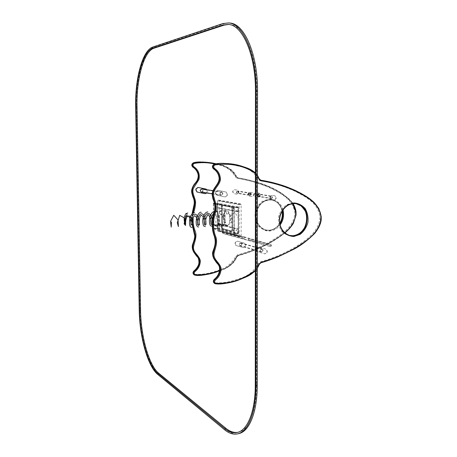 <?xml version="1.0" encoding="UTF-8"?>
<svg xmlns="http://www.w3.org/2000/svg" width="457" height="457" viewBox="0 0 457 457"><rect width="100%" height="100%" fill="white"/><g stroke="black" fill="none" stroke-linecap="round" stroke-linejoin="round"><path stroke-width="0.34" stroke-dasharray="2.29 1.71" d="M194.453 274.326C202.171 274.726 209.803 273.463 217.355 270.533C225.535 268.567 231.642 263.929 235.681 256.611L237.583 254.857C249.362 251.676 260.49 247.1 270.978 241.136C280.827 234.995 292.56 228.009 294.748 214.933L294.765 212.077C292.703 199.218 280.952 193.488 271.035 188.41C260.461 183.571 249.208 180.212 237.257 178.339L235.321 176.762C231.162 169.736 224.913 165.685 216.572 164.617C208.849 162.486 201.069 162.086 193.231 163.412C191.929 164.337 191.82 165.394 192.9 166.594C196.544 168.953 198.458 172.489 198.629 177.196C197.344 183.228 191.74 185.856 191.991 191.597C192.785 196.282 196.076 201.748 194.219 207.478C192.728 211.34 192.094 215.281 192.317 219.291L192.323 219.583C192.191 223.616 192.911 227.46 194.476 231.122C196.447 236.589 193.294 242.353 192.614 247.043C192.5 252.698 198.092 254.635 199.475 260.364C199.401 264.957 197.595 268.602 194.059 271.292C193.02 272.572 193.151 273.583 194.453 274.326L194.882 275.137M219.817 270.293C227.369 268.293 232.961 263.832 236.595 256.908L238.497 255.143C255.452 250.733 270.818 243.267 284.597 232.739M292.657 203.599C279.324 188.084 258.485 182.28 238.183 178.436L236.24 176.859C231.408 169.159 224.25 164.897 214.773 164.063M193.5 212.842L193.094 217.681M241.165 236.103L241.113 204.622L219.366 200.8L219.514 230.437L241.165 236.103L240.508 236.875L239.628 236.892L239.194 236.235L239.137 204.719L239.794 203.948L218.103 200.16L217.475 200.886L217.629 230.557L239.194 236.235M239.794 203.948L240.605 203.931L241.113 204.622M219.366 200.8L218.874 200.149L218.103 200.16M219.514 230.437L218.892 231.162L218.046 231.173L217.629 230.557M244.084 237.549L244.906 237.023L271.092 244.581L271.475 245.443L248.545 239.359L248.157 238.543L223.09 231.322L222.308 231.813L244.084 237.549L244.284 239.131L222.502 233.304L222.308 231.813M244.306 239.142L270.493 246.654L222.525 233.31L244.284 239.131M271.475 245.443L270.493 246.654M247.603 240.496L248.545 239.359M205.084 193.694L206.867 192.277L207.095 191.129L205.867 189.078L198.155 187.439M206.775 193.003L207.289 191.157L207.027 189.775M201.463 192.157C202.828 191.986 203.314 191.186 202.931 189.769L201.937 189.015M222.69 192.751L221.656 191.957C219.549 192.7 219.349 193.808 221.057 195.27C222.536 195.156 223.085 194.316 222.69 192.751M202.668 189.935C202.971 191.106 202.56 191.734 201.434 191.82C200.137 190.723 200.286 189.895 201.88 189.341L202.668 189.935M222.416 192.928C222.73 194.168 222.296 194.836 221.119 194.928C219.766 193.768 219.926 192.894 221.594 192.3L222.416 192.928M227.003 195.436L227.243 194.214L225.969 192.043L217.658 190.283L215.675 191.78L215.436 193.008L216.732 195.202L224.998 196.921L227.22 195.47L227.46 194.248L226.181 192.071L217.869 190.312L215.887 191.814L215.647 193.043L216.944 195.236L225.215 196.956L227.22 195.47M245.118 246.306L245.426 245.22L244.518 243.198L237.217 241.125L235.298 242.359L234.984 243.455L235.886 245.478L243.221 247.54L245.323 246.369L245.632 245.278L244.724 243.255L237.417 241.182L235.498 242.416L235.189 243.512L236.183 245.569L243.427 247.597L245.323 246.369M241.679 243.69L240.913 242.941C238.954 243.335 238.628 244.306 239.936 245.849C241.313 245.917 241.896 245.198 241.679 243.69M262.964 249.693L262.164 248.905C260.124 249.328 259.782 250.356 261.136 251.978C262.575 252.047 263.186 251.281 262.964 249.693M241.422 243.838C241.593 245.032 241.13 245.598 240.039 245.546C239 244.324 239.257 243.558 240.816 243.244L241.422 243.838M262.695 249.848C262.866 251.11 262.387 251.71 261.244 251.664C260.17 250.373 260.439 249.562 262.061 249.225L262.695 249.848M266.751 252.504L267.077 251.35L266.134 249.219L258.531 247.06L256.526 248.368L256.2 249.533L257.131 251.67L264.769 253.812L266.985 252.567L267.311 251.419L266.368 249.282L258.759 247.123L256.754 248.431L256.423 249.596L257.354 251.733L264.997 253.881L266.985 252.567M223.884 214.853C223.159 217.058 224.347 223.427 225.29 221.708C224.695 218.852 224.821 216.412 225.667 214.396C227.238 213.573 227.032 210.78 225.364 211.745L223.884 214.853M231.499 231.053L222.079 228.62L221.736 227.523L221.639 206.478L222.091 205.507L231.425 207.261L231.91 208.438L231.973 230.094L231.608 231.168L222.302 228.797L221.794 227.5L221.696 206.461L222.148 205.382L231.533 207.135L232.07 208.443L232.133 230.1L231.608 231.168L222.725 228.768L222.216 227.477L222.125 206.444L222.576 205.359L232.133 207.204L232.504 208.421L232.567 230.071L232.042 231.139L222.833 228.643L222.376 227.483L222.279 206.444L222.73 205.479L232.225 207.312L232.562 208.403L232.624 230.054L232.15 231.008M212.654 217.995C212.728 221.171 213.362 223.639 214.556 225.41L225.341 224.758C222.353 221.205 223.107 210.209 226.352 210.391C230.585 209.78 231.51 225.952 227.238 225.872L225.198 224.673L225.227 224.216L227.266 225.41L227.238 225.872L216.407 226.535L227.238 225.872L227.198 225.278L216.372 225.935L216.407 226.535L214.413 225.324L225.198 224.673M212.659 217.463C212.756 214.784 213.288 212.842 214.264 211.631M214.641 211.277L215.515 210.934C219.646 210.329 220.577 226.621 216.407 226.535L216.435 226.072L227.266 225.41M214.556 225.41L214.659 224.895C211.957 221.594 212.619 211.363 215.544 211.534C219.354 210.98 220.217 226.009 216.372 225.935M214.659 224.895L225.45 224.25C222.685 220.977 223.382 210.814 226.381 210.985C230.288 210.426 231.139 225.341 227.198 225.278M225.341 224.758L225.45 224.25M214.413 225.324L214.442 224.861L225.227 224.216M214.442 224.861L216.435 226.072M219.868 225.278C219.931 224.353 220.348 224.124 221.114 224.593C221.194 225.587 220.8 225.861 219.931 225.404L219.868 225.278M219 224.353C219.063 223.433 219.48 223.205 220.24 223.673C220.32 224.667 219.926 224.935 219.063 224.478L219 224.353M238.268 211.831L237.829 211.488L237.566 207.472L234.178 207.627L233.847 207.272L238.257 206.935L238.268 211.831L217.703 207.815L217.206 203.696L213.962 203.833M233.647 208.615L233.441 209.083L233.396 208.055L233.647 208.615M221.691 206.335L221.496 206.793L221.451 205.793L221.691 206.335M238.257 206.935L217.863 203.194L217.892 207.821M234.081 208.592L233.881 209.06L233.83 208.032L234.081 208.592M222.113 206.313L221.925 206.77L221.879 205.776L222.113 206.313M214.607 203.296L217.863 203.194M233.847 207.152L214.67 203.576M217.972 223.953L217.555 224.318L217.572 227.769L217.258 228.129L214.105 228.329L213.79 228.808L217.995 228.546L217.972 223.953L238.303 228.911L237.863 229.3L237.874 232.95L237.543 233.338L234.247 233.556L233.921 234.064L238.314 233.773L238.303 228.911M221.359 227.226L221.542 226.781L221.605 227.775L221.359 227.226M233.253 230.208L233.447 229.757L233.51 230.779L233.253 230.208M217.995 228.546L238.314 233.773M221.782 227.198L221.965 226.758L222.028 227.752L221.782 227.198M233.687 230.185L233.881 229.728L233.944 230.751L233.687 230.185M213.79 228.808L233.921 234.064M217.761 203.199L217.892 228.551L213.893 228.803L213.75 203.382M215.881 225.712L216.018 224.753L215.881 225.712M215.778 207.255L215.887 206.284L215.778 207.255M217.566 203.165L217.698 228.5L213.705 228.751L213.556 203.342M215.687 225.667L215.824 224.707L215.687 225.667M215.584 207.215L215.693 206.244L215.584 207.215M217.721 203.171L217.698 228.5M217.818 203.188L217.852 228.506M213.596 203.376L213.745 228.797L213.499 203.359M234.247 234.115L234.173 207.187L238.371 206.981L238.423 233.835L234.247 234.115L233.898 207.164L238.148 206.941L238.2 233.778L234.03 234.058L233.955 207.147M236.332 230.842L236.475 229.82L236.332 230.842M236.286 211.288L236.4 210.254L236.286 211.288M236.109 230.785L236.258 229.768L236.109 230.785M236.063 211.243L236.183 210.214L236.063 211.243M238.423 233.835L238.423 206.97L238.2 233.778M234.081 234.11L234.013 207.181M249.785 192.94C248.328 193.505 248.202 194.294 249.402 195.299C250.876 194.739 251.002 193.957 249.79 192.94L251.487 193.768C251.007 195.299 250.47 195.83 249.882 195.35L237.28 193.385C236.052 192.368 236.183 191.574 237.663 191.009L237.669 191.009C238.902 192.031 238.777 192.825 237.28 193.385M249.733 193.254L249.739 193.26C250.63 194.002 250.533 194.573 249.459 194.985C248.574 194.248 248.665 193.671 249.733 193.254M237.617 191.323C236.526 191.74 236.435 192.323 237.332 193.071C238.428 192.66 238.525 192.077 237.617 191.323L250.499 193.351C249.419 194.059 249.293 194.636 250.133 195.076L249.459 194.985M250.162 192.271L252.635 192.683C254.646 194.356 254.435 195.665 252.007 196.607L249.511 196.196C247.511 194.511 247.728 193.202 250.156 192.271L252.424 192.654C254.435 194.322 254.223 195.63 251.796 196.573L249.305 196.167C247.306 194.482 247.517 193.174 249.945 192.243L250.156 192.271M236.857 194.134L234.304 193.717C232.259 192.009 232.476 190.683 234.955 189.741L237.491 190.163C239.548 191.86 239.337 193.18 236.857 194.134L234.104 193.682C232.059 191.974 232.276 190.655 234.755 189.712L237.286 190.135C239.342 191.831 239.131 193.151 236.652 194.099M271.161 198.652L271.155 198.652C269.904 197.584 270.041 196.75 271.567 196.156C272.823 197.224 272.692 198.052 271.161 198.652M258.553 196.504C260.113 195.904 260.25 195.065 258.965 193.985C257.411 194.585 257.274 195.425 258.548 196.504L258.553 196.504C257.485 196.704 256.863 196.122 256.685 194.756C257.634 193.825 258.394 193.568 258.965 193.985M271.212 198.321C272.338 197.881 272.435 197.27 271.515 196.487C270.395 196.927 270.293 197.538 271.212 198.321L257.748 196.064C258.942 195.288 259.045 194.676 258.056 194.225L271.515 196.487M258.611 196.167L258.605 196.167C257.674 195.379 257.771 194.762 258.913 194.322C259.85 195.116 259.753 195.727 258.611 196.167C256.514 196.716 256.823 193.157 258.913 194.322M271.309 199.452L273.886 199.875C276.422 198.875 276.645 197.487 274.56 195.722L271.978 195.293C269.441 196.287 269.213 197.675 271.292 199.452L274.126 199.909C276.656 198.909 276.879 197.521 274.794 195.756L272.212 195.328C269.676 196.321 269.447 197.71 271.527 199.486L271.544 199.486M258.782 193.094L256.143 192.654C253.549 193.654 253.321 195.053 255.452 196.858L258.108 197.293C260.696 196.287 260.924 194.888 258.782 193.094L256.371 192.683C253.778 193.688 253.549 195.088 255.68 196.893L258.336 197.327C260.93 196.316 261.153 194.916 259.016 193.128M257.451 176.139L255.406 173.574M255.343 270.241L257.365 267.596M212.773 224.695C212.619 228.98 213.362 233.07 214.996 236.955C217.041 242.758 213.716 248.899 212.991 253.886C212.848 259.902 218.714 261.93 220.143 268.008C220.046 272.886 218.143 276.771 214.43 279.655C213.333 281.021 213.47 282.095 214.83 282.872C222.925 283.249 230.922 281.855 238.84 278.701C247.403 276.565 253.806 271.607 258.056 263.826L260.044 261.952C272.361 258.513 283.997 253.606 294.948 247.237C305.23 240.69 317.466 233.241 319.797 219.383L319.826 216.367C317.741 202.759 305.539 196.71 295.216 191.352C284.214 186.239 272.475 182.697 259.987 180.726L257.971 179.058C253.646 171.598 247.117 167.302 238.383 166.171C230.299 163.914 222.142 163.497 213.91 164.92C212.539 165.902 212.419 167.034 213.55 168.302C217.372 170.815 219.36 174.574 219.526 179.578C218.16 185.999 212.271 188.815 212.516 194.922C213.333 199.903 216.767 205.707 214.801 211.808C213.225 215.927 212.551 220.114 212.773 224.381L212.465 224.73M232.379 236.103L224.73 233.984L232.396 236.046M229.026 22.964L224.124 23.673L153.986 47.065C143.521 50.304 135.992 78.735 136.672 106.744L140.213 310.172C140.516 336.438 148.696 366.228 158.779 374.3L225.781 429.506C229.974 432.962 234.115 434.367 238.2 433.727M228.66 24.444L229.751 24.518C244.009 25.164 257.131 55.28 256.811 91.4L256.566 384.64C256.657 410.997 248.825 430.134 238.543 432.185L237.594 432.368M191.095 224.638L190.992 224.147M212.356 222.69L212.756 223.753C212.345 223.119 211.774 223.056 211.043 223.564L211.054 223.53M213.99 213.225L218.463 217.201L218.857 223.993L217.264 221.074L219.343 213.665L224.141 214.979L225.707 222.542L223.947 222.382L224.827 214.739L229.517 213.248L232.276 220.531L230.796 223.13L230.528 216.258L234.681 212.191L238.491 218.183M268.842 230.745C275.183 229.825 280.438 224.684 282.243 217.703C282.752 212.916 281.883 208.552 279.644 204.605C276.691 201.32 273.097 199.515 268.865 199.189L262.798 201.051C259.13 203.805 256.594 207.541 255.183 212.248C254.68 217.144 255.594 221.571 257.925 225.535C260.964 228.791 264.603 230.528 268.842 230.745M194.459 274.965L194.516 274.983C202.445 275.394 210.18 274.12 217.721 271.161C225.947 269.224 232.173 264.466 236.4 256.891L237.914 255.48C249.739 252.281 260.918 247.683 271.447 241.69C281.301 235.532 293.194 228.517 295.49 215.047L295.508 212.008C293.343 198.772 281.438 193.025 271.504 187.924C260.89 183.057 249.585 179.681 237.594 177.796L236.452 176.579C231.779 168.93 224.958 164.663 216.001 163.777C219.223 164.354 226.346 166.571 228.66 168.09C232.265 169.981 234.881 172.815 236.515 176.602L236.24 176.859M235.321 176.762L236.046 176.533C230.025 164.394 215.453 163.56 203.759 162.081L203.605 162.075M237.257 178.339L238.006 177.842L236.452 176.579L238.183 178.436M292.983 203.559C279.524 187.456 258.508 181.8 238.006 177.842C244.581 178.721 252.852 180.823 262.815 184.16C268.682 186.285 274.92 189.289 281.541 193.174L289.572 199.355L293.034 203.554M294.765 212.077L295.965 212.082L295.947 215.127L294.748 214.933M237.583 254.857L238.32 255.612C250.156 252.407 261.341 247.803 271.881 241.799C281.746 235.635 293.645 228.609 295.947 215.127M235.681 256.611L236.8 257.017L238.497 255.143M219.76 270.715C227.346 268.739 233.024 264.175 236.8 257.017L236.595 256.908M192.157 213.682L192.009 219.663L192.38 219.76L192.368 221.148M192.414 223.599L192.523 224.598M192.608 213.316L192.374 219.48L191.963 219.366L192.14 224.433M192.374 219.48L193.151 219.794L192.374 219.48M282.437 210.648C280.906 204.776 277.473 201.234 272.138 200.017C264.34 199.52 259.102 203.576 256.417 212.179C255.286 221.125 258.359 227.055 265.637 229.962L269.544 230.351C273.754 229.951 277.199 227.843 279.89 224.033M282.118 211.18C280.724 204.987 277.256 201.246 271.704 199.949C263.912 199.458 258.673 203.508 255.994 212.099C254.869 221.039 257.937 226.958 265.209 229.865L269.11 230.254C273.532 229.814 277.091 227.54 279.787 223.422M283.003 209.803C280.135 198.11 265.009 195.762 258.542 206.364C251.733 216.727 258.896 232.036 269.813 230.968C273.914 230.585 277.348 228.603 280.101 225.021M193.214 162.903L193.231 163.412M192.774 167.068L192.9 166.594M192.1 213.733L191.963 219.366L192.317 219.291M192.1 224.421L191.963 219.646L192.323 219.583M193.917 270.995L194.059 271.292M240.456 203.919L218.732 200.137M218.263 231.202L239.856 236.92M218.892 231.162L240.508 236.875M239.137 204.719L217.475 200.886M271.281 246.134L248.357 240.011M222.119 232.476L243.889 238.257M223.09 231.322L244.906 237.023M248.168 238.548L271.092 244.581L248.157 238.543M222.193 228.683L222.833 228.643M221.736 227.523L222.376 227.483M221.639 206.478L222.279 206.444M222.091 205.507L222.73 205.479M231.425 207.261L232.076 207.227M231.91 208.438L232.562 208.403M231.973 230.094L232.624 230.054M237.817 207.815L217.446 204.022M237.829 211.488L217.469 207.495M237.491 207.467L217.132 203.691M238.16 211.837L217.783 207.826M233.847 207.272L214.699 203.696M234.178 207.627L214.756 203.982L234.098 207.621M217.572 227.769L237.874 232.95M217.555 224.318L237.863 229.3M217.258 228.129L237.543 233.338M217.869 223.959L238.194 228.917M213.79 228.694L233.915 233.944M214.105 228.329L234.247 233.556M259.262 178.978L258.748 178.818C252.498 165.931 237.246 165.057 224.981 163.492L224.964 163.492M257.457 175.511L255.406 173.014M260.827 180.201L258.748 178.818L257.971 179.058M215.327 283.751L214.91 283.58C223.227 283.963 231.333 282.563 239.24 279.376C247.854 277.268 254.378 272.183 258.822 264.123L259.279 264.272L260.873 262.764C273.246 259.302 284.934 254.366 295.942 247.951C306.247 241.37 318.655 233.887 321.105 219.606L321.134 216.378L320.625 216.292C318.432 202.285 306.064 196.224 295.73 190.837C284.688 185.702 272.898 182.137 260.364 180.155L259.987 180.726M321.105 219.606L320.597 219.514L320.625 216.292L319.826 216.367M260.873 262.764L260.416 262.621C272.778 259.165 284.46 254.229 295.456 247.831C305.75 241.256 318.146 233.778 320.597 219.514L319.797 219.383M258.056 263.826L258.822 264.123L260.416 262.621L260.044 261.952M255.343 270.635L257.365 268.042M214.87 283.563L214.83 282.872M295.868 203.582C287.83 203.411 282.495 207.855 279.873 216.909C278.804 226.284 282.009 232.459 289.481 235.435L289.749 235.509M295.839 203.582C287.727 203.108 282.26 207.432 279.45 216.549C278.256 226.026 281.438 232.282 288.995 235.326L289.909 235.538M292.76 236.235L299.004 234.133C302.74 231.185 305.333 227.26 306.773 222.37C307.321 217.292 306.436 212.671 304.116 208.495C301.06 205.022 297.324 203.119 292.908 202.788L286.579 204.776C282.74 207.712 280.078 211.677 278.587 216.681C278.045 221.874 278.981 226.563 281.398 230.762C284.557 234.201 288.344 236.023 292.76 236.235M213.899 164.383L213.91 164.92M213.425 168.804L213.55 168.302M212.459 224.427L212.773 224.381M214.287 279.358L214.43 279.655M158.779 374.3L157.762 374.46M140.213 310.172L139.242 310.28M225.781 429.506L224.576 429.746M224.124 23.673L222.845 23.57M153.986 47.065L152.912 47.002M136.672 106.744L135.666 106.727M256.811 91.4L255.457 91.354M256.566 384.64L255.269 384.868M204.142 162.109L203.759 162.081M279.77 223.319C277.073 227.5 273.509 229.814 269.07 230.248L265.637 229.962C256.246 226.209 254.8 216.852 256.96 210.443C260.067 202.902 265.129 199.423 272.138 200.017L271.704 199.949C275.308 200.68 278.142 202.725 280.198 206.096C281.284 208.124 281.906 209.849 282.066 211.265M200.732 161.955L201.8 161.978M203.388 162.058L203.736 162.081M284.842 232.956C279.987 236.8 275.194 240.039 270.453 242.661L265.683 245.22L253.355 250.67L238.383 255.612L236.863 257.034C235.012 261.175 232.556 264.163 229.505 265.991C227.717 267.362 224.473 268.95 219.76 270.744M218.874 200.149L240.605 203.931M218.046 231.173L239.628 236.892M212.225 193.865L221.057 195.27M212.905 190.649L221.656 191.957M221.594 192.3L201.88 189.341M221.119 194.928L201.434 191.82M239.936 245.849L261.136 251.978M240.913 242.941L262.164 248.905M262.061 249.225L240.816 243.244M261.244 251.664L240.039 245.546M225.29 221.708L225.729 222.919C225.044 222.268 224.473 222.302 224.016 223.033C224.638 221.428 224.193 218.892 222.685 215.441L221.148 214.27L219.726 215.653C218.635 219.246 218.48 221.805 219.274 223.336C218.606 222.628 218.012 222.668 217.486 223.456C218.023 222.256 217.749 220.011 216.658 216.721C214.39 213.55 215.178 215.07 214.733 214.619C214.699 214.099 214.116 214.727 212.991 216.515M206.181 224.181C205.793 223.513 205.193 223.444 204.393 223.976M199.543 224.61C199.389 223.919 198.766 223.844 197.681 224.393M192.848 225.05C192.288 224.296 191.643 224.221 190.906 224.815M185.633 223.73L185.691 224.21M225.364 211.745C224.301 213.008 223.165 212.654 222.245 219.691C222.799 225.775 223.473 224.81 225.033 225.432M218.532 225.827C217.543 225.838 216.795 225.198 216.287 223.901C215.093 220.942 216.452 214.242 218.172 212.751L221.017 211.283M222.148 205.382L222.576 205.359M231.682 231.173L232.116 231.145M215.515 210.934L226.352 210.391M215.544 211.534L226.381 210.985M221.114 224.593L220.24 223.673M219.931 225.404L219.063 224.478M221.496 206.793L221.925 206.77M221.451 205.793L221.879 205.776M233.441 209.083L233.881 209.06M233.396 208.055L233.83 208.032M217.206 203.696L237.566 207.472M238.074 211.831L217.703 207.815M233.51 230.779L233.944 230.751M233.447 229.757L233.881 229.728M221.605 227.775L222.028 227.752M221.542 226.781L221.965 226.758M249.402 195.299L250.053 195.39C249.379 195.882 248.579 192.928 250.545 193.037L237.669 191.009M249.739 193.26C251.487 192.631 251.179 195.847 250.036 195.053L237.332 193.071M271.155 198.652L257.702 196.396C258.228 197.264 260.182 194.391 258.125 193.899L271.567 196.156M224.981 163.492L225.415 163.52M257.365 268.173L255.343 270.727M257.457 175.437L255.406 172.975M228.454 24.415L229.751 24.518M237.309 432.442L238.543 432.185"/><path stroke-width="0.69" d="M193.151 219.794C193.02 223.833 193.739 227.689 195.31 231.356C197.281 236.835 194.122 242.616 193.442 247.323C193.322 252.989 198.932 254.926 200.315 260.673C200.235 265.277 198.429 268.933 194.888 271.635C193.848 272.915 193.979 273.932 195.282 274.674C203.582 275.068 211.762 273.606 219.817 270.293M284.597 232.739C290.561 228.431 294.285 222.559 295.77 215.11L295.782 212.254L292.657 203.599M214.773 164.063C207.872 162.406 200.971 162.206 194.071 163.475C192.763 164.4 192.654 165.463 193.739 166.662C198.269 169.587 200.012 173.877 198.949 179.532L193.317 188.461C191.706 193.208 194.99 196.996 195.596 202.091C195.499 205.918 194.796 209.5 193.5 212.842M193.094 217.681L193.151 219.497M207.027 189.775L206.061 189.101L198.11 187.427L196.224 188.838L195.99 189.998L197.241 192.066L205.164 193.711L206.775 193.003M197.972 187.41L196.036 188.81L195.807 189.969L197.053 192.037L205.084 193.694M212.905 190.649L201.937 189.015C199.92 189.718 199.738 190.758 201.371 192.14L201.463 192.157M184.348 216.966L185.742 213.739C187.359 212.939 187.221 215.727 185.913 216.629C185.205 218.766 185.131 221.291 185.691 224.21C184.674 225.341 183.771 219.291 184.348 216.966M212.654 217.995L212.659 217.463M214.264 211.631L214.641 211.277M213.887 203.828L214.756 203.993L213.642 203.502L214.619 203.342L213.499 203.359L214.607 203.296M214.67 203.576L213.642 203.388M257.365 267.596L259.079 264.157L261.073 262.278C273.417 258.828 285.071 253.903 296.045 247.517C306.35 240.948 318.609 233.481 320.945 219.589L320.968 216.561C318.883 202.919 306.664 196.858 296.319 191.483C285.305 186.359 273.543 182.811 261.033 180.841L259.01 179.161L257.451 176.139M255.406 173.574C244.449 165.263 228.7 162.806 214.859 164.988C213.482 165.977 213.368 167.108 214.499 168.382C218.326 170.901 220.325 174.671 220.485 179.692C219.12 186.13 213.213 188.947 213.459 195.07C214.276 200.069 217.721 205.89 215.75 212.008C214.167 216.138 213.488 220.337 213.71 224.615L213.71 224.93C213.562 229.231 214.304 233.327 215.938 237.223C217.989 243.038 214.659 249.202 213.927 254.206C213.785 260.233 219.657 262.261 221.091 268.362C220.994 273.252 219.086 277.148 215.361 280.038C214.27 281.409 214.402 282.483 215.767 283.266C230.322 283.74 243.512 279.398 255.343 270.241M139.242 310.28C139.545 336.563 147.702 366.377 157.762 374.46L224.576 429.746C229.003 433.413 233.356 434.778 237.64 433.842C248.088 431.745 256.057 412.225 255.96 385.314L256.177 91.263C256.503 54.354 243.135 23.604 228.637 22.936L222.845 23.57L152.912 47.002C142.475 50.247 134.981 78.701 135.666 106.727L139.242 310.28M238.2 433.727L238.874 433.584C249.351 431.482 257.348 411.974 257.257 385.085L257.531 91.309C257.868 54.434 244.472 23.713 229.934 23.039L229.026 22.964M237.594 432.368C233.698 432.876 229.762 431.494 225.775 428.22L158.762 373.255C148.879 365.383 140.842 336.163 140.55 310.383L137.014 106.704C136.346 79.21 143.744 51.35 154.003 48.219L224.13 25.124L228.66 24.444M139.574 310.497L136.003 106.681C135.335 79.175 142.704 51.287 152.929 48.156L222.85 25.026L228.454 24.415C242.678 25.061 255.766 55.2 255.457 91.354L255.269 384.868C255.372 411.249 247.557 430.397 237.309 432.442C233.133 433.35 228.888 432.025 224.57 428.466L157.745 373.415C147.891 365.531 139.871 336.289 139.574 310.497L140.55 310.383M171.472 221.959L171.209 227.146L170.53 221.439L173.757 215.27L178.03 219.891L178.424 226.569L177.282 222.708L179.755 215.367L184.348 217.932L185.542 225.524L184.142 223.816L185.77 215.904L190.449 216.218L192.506 224.079L191.095 224.638M190.992 224.147C189.901 219.132 193.562 210.883 196.99 215.527C200.469 220.131 199.126 228.763 197.807 224.267M197.75 224.01C196.487 219.28 200.057 210.563 203.611 215.041C207.21 219.486 205.861 228.386 204.462 223.907M204.433 223.793C203.451 220.463 205.153 213.048 208.255 213.465C211.368 213.636 213.396 221.445 212.448 223.987M212.396 224.136C211.962 225.073 211.517 224.873 211.054 223.547L210.894 223.879C211.294 223.439 211.237 221.776 210.711 218.892C208.94 215.378 208.049 214.076 208.038 214.967C207.901 214.082 207.158 215.493 205.799 219.211C205.604 222.131 205.736 223.787 206.181 224.181M211.054 223.53C210.186 219.086 211.168 215.653 213.99 213.225M204.17 162.109C208.866 162.412 212.813 162.972 216.001 163.777L204.142 162.109L193.654 162.898C191.911 164.132 191.763 165.548 193.214 167.148C196.299 169.136 198.144 172.043 198.749 175.865C198.938 181.269 193.831 183.84 192.483 188.587C190.963 193.688 194.596 197.755 194.865 202.64C194.585 206.267 193.837 209.826 192.608 213.316M203.605 162.075L193.282 162.875L194.071 163.475M293.034 203.554C294.805 206.598 295.805 209.455 296.039 212.117L292.983 203.559M192.14 224.433L194.865 235.012C195.202 240.074 191.392 244.524 192.637 249.528C194.065 252.738 196.002 255.589 198.435 258.074C199.886 263.226 198.407 267.516 193.991 270.938L194.356 271.087C193.077 272.532 193.111 273.823 194.465 274.971L194.899 275.143C203.434 275.537 211.722 274.063 219.76 270.715M194.465 274.971L194.094 274.817C192.705 273.652 192.648 272.355 193.928 270.932L193.991 270.938C192.711 272.378 192.745 273.669 194.094 274.817L194.899 275.143L195.282 274.674M192.368 221.148L192.414 223.599M192.523 224.598L195.236 235.178C195.55 240.233 191.746 244.684 193.014 249.688C194.134 254.532 199.486 256.394 199.629 261.724C199.195 265.62 197.435 268.739 194.356 271.087L194.888 271.635M193.214 162.903L193.282 162.875C191.54 164.103 191.392 165.52 192.843 167.113L193.739 166.662M200.732 161.955C197.493 161.921 195.002 162.229 193.248 162.875C191.489 164.103 191.34 165.514 192.808 167.108L192.843 167.113C195.956 169.124 197.801 172.06 198.378 175.922C198.492 181.349 193.294 183.897 192.054 188.752C191.563 192.494 192.208 196.007 193.991 199.292C194.653 204.165 194.042 208.958 192.157 213.682M279.89 224.033C282.546 219.914 283.391 215.453 282.437 210.648M279.787 223.422C282.06 219.628 282.837 215.544 282.118 211.18M280.101 225.021C283.346 220.383 284.311 215.31 283.003 209.803M192.1 213.733L194.459 202.748C194.059 197.35 190.615 193.38 191.917 189.169C192.763 186.302 194.254 183.874 196.396 181.903C197.91 179.173 198.481 176.613 198.104 174.226C197.201 171.181 195.436 168.804 192.808 167.108L192.774 167.068M192.1 224.421L194.808 236.069C194.048 242.656 191.98 244.118 192.26 247.106C192.408 250.299 193.968 253.224 196.95 255.869C198.384 257.422 199.058 260.022 198.961 263.655C197.875 266.717 196.196 269.139 193.928 270.932L193.917 270.995M214.699 203.696L213.642 203.502M293.857 236.486L300.112 234.378C303.854 231.419 306.453 227.489 307.898 222.582C308.446 217.492 307.561 212.859 305.242 208.678C302.174 205.193 298.432 203.285 294.011 202.954L287.67 204.947C283.82 207.889 281.152 211.871 279.661 216.886C279.113 222.091 280.055 226.798 282.472 231.002C285.636 234.447 289.43 236.275 293.857 236.486M255.406 173.014C246.54 166.868 236.549 163.703 225.415 163.52C221.725 163.115 218.052 163.395 214.402 164.371L213.945 164.349C216.344 163.463 219.971 163.178 224.833 163.486C221.194 163.092 217.578 163.377 213.979 164.343C212.151 165.657 211.991 167.165 213.505 168.862C217.189 171.306 219.097 174.871 219.229 179.544C218.092 185.416 212.048 188.507 212.202 194.956C213.139 200.503 216.407 205.793 214.522 211.7C212.933 215.853 212.248 220.114 212.465 224.49L212.465 224.787C212.322 229.186 213.076 233.338 214.721 237.257C216.687 242.878 213.522 248.494 212.682 254.052C212.636 260.387 218.652 262.666 219.851 268.242C219.783 272.795 217.955 276.474 214.373 279.278C213.025 280.821 213.059 282.197 214.476 283.403L215.35 283.763C230.071 284.265 243.398 279.89 255.343 270.635M259.01 179.161L259.279 178.893L257.457 175.511M259.285 178.91L260.827 180.207L273.777 182.903C281.346 184.965 287.493 186.507 300.957 193.305C307.304 197.058 311.72 200.149 314.205 202.577L318.803 208.506L321.134 216.378C318.94 202.354 306.567 196.287 296.222 190.9C285.168 185.753 273.372 182.189 260.827 180.201L259.262 178.978M257.365 268.042L259.353 264.289L259.079 264.157M214.859 164.988L214.402 164.371C212.574 165.691 212.414 167.199 213.927 168.896C217.612 171.346 219.526 174.911 219.657 179.59C218.52 185.468 212.465 188.564 212.625 195.025C213.562 200.577 216.829 205.873 214.944 211.785C213.356 215.944 212.665 220.211 212.882 224.598L212.882 224.89C212.739 229.294 213.493 233.458 215.138 237.377C217.104 243.004 213.939 248.625 213.099 254.189C213.048 260.536 219.074 262.815 220.274 268.396C220.205 272.955 218.377 276.639 214.79 279.45C213.442 280.992 213.476 282.369 214.887 283.574L214.476 283.403C213.013 282.169 212.956 280.798 214.304 279.273L214.287 279.358M215.361 280.038L214.304 279.273C218.286 276.296 220.999 270.224 218.806 265.094C214.87 261.461 211.705 255.394 212.733 252.053C213.539 248.922 216.812 243.924 214.207 235.869C212.773 232.11 212.174 228.409 212.408 224.764L212.465 224.73M213.71 224.93L212.408 224.764L212.459 224.427M213.71 224.615L212.408 224.467C211.974 221.576 212.648 217.349 214.436 211.785C215.161 208.455 215.058 205.102 214.133 201.731C212.414 198.384 211.957 194.859 212.751 191.152C215.95 184.925 220.211 182.292 218.92 176.094C217.949 173.014 216.132 170.604 213.465 168.85L213.425 168.804M214.499 168.382L213.465 168.85C211.928 167.159 212.088 165.657 213.945 164.349L213.899 164.383M289.749 235.509L293.063 235.721C309.183 235.332 311.851 205.627 295.89 203.588L296.382 203.662C289.115 203.051 283.837 206.724 280.541 214.687C278.273 221.445 279.547 231.351 289.481 235.435L293.554 235.835C309.686 235.441 312.359 205.701 296.382 203.662L295.839 203.582M255.343 270.727C250.008 275.411 248.825 275.977 239.497 279.638C228.774 283.271 220.725 284.648 215.35 283.763L215.767 283.266M260.873 262.764L261.073 262.278M260.827 180.207L261.033 180.841M257.257 385.085L255.96 385.314M257.531 91.309L256.177 91.263M137.014 106.704L136.003 106.681M154.003 48.219L152.929 48.156M224.13 25.124L222.85 25.026M225.775 428.22L224.57 428.466M158.762 373.255L157.745 373.415M279.77 223.319C281.98 219.577 282.746 215.561 282.066 211.265M201.8 161.978L203.388 162.058M219.76 270.744C210.54 274.177 199.332 276.354 194.899 275.143M296.045 212.128L296.027 215.144L293.388 223.267C291.497 226.523 288.647 229.751 284.842 232.956M201.371 192.14L212.225 193.865M212.991 216.515C212.299 218.092 212.088 220.148 212.356 222.69M204.393 223.976L204.239 224.307C205.004 223.01 203.571 216.921 202.645 216.23L201.446 215.321L200.743 215.681C199.823 215.778 198.447 222.947 199.543 224.61M197.681 224.393L197.527 224.747C198.104 223.016 197.601 220.348 196.024 216.749L194.676 215.675L193.442 216.904C192.283 220.657 192.083 223.376 192.848 225.05M190.906 224.815L190.752 225.187C191.78 224.17 189.638 216.27 188.335 216.172L187.107 216.618C185.976 218.675 185.485 221.045 185.633 223.73M187.764 212.973L185.742 213.739M191.946 227.449L190.912 227.175C189.295 225.878 189.044 222.485 190.163 217.001C191.986 213.579 193.442 212.122 194.539 212.631M198.686 227.038L197.681 226.786C196.019 225.507 195.739 222.136 196.847 216.664C198.686 213.23 200.155 211.774 201.246 212.288M205.359 226.632C204.056 225.741 203.245 227.683 202.691 221.028C203.285 212.659 207.141 211.831 207.895 211.951M211.979 226.226L210.894 225.935C209.22 224.593 208.963 221.205 210.117 215.773C211.871 212.579 213.322 211.191 214.487 211.614M289.909 235.538L293.017 235.721C299.352 234.807 303.722 230.859 306.127 223.884C307.138 220.063 307.064 216.344 305.904 212.728C305.664 211.42 304.019 209.112 300.98 205.81L295.89 203.588M321.231 216.435L321.202 219.623C320.871 223.673 318.729 228.249 314.782 233.35C307.875 240.205 300.889 245.506 293.817 249.242L277.639 257.034C271.367 259.513 265.803 261.427 260.941 262.769L259.353 264.289L257.365 268.173M259.279 178.893L257.457 175.437M255.406 172.975C251.687 169.57 247.648 167.879 240.748 165.994C236.315 164.72 231.213 163.897 225.438 163.526M215.35 283.763L214.887 283.574M238.874 433.584L237.64 433.842M229.934 23.039L228.637 22.936"/></g></svg>
